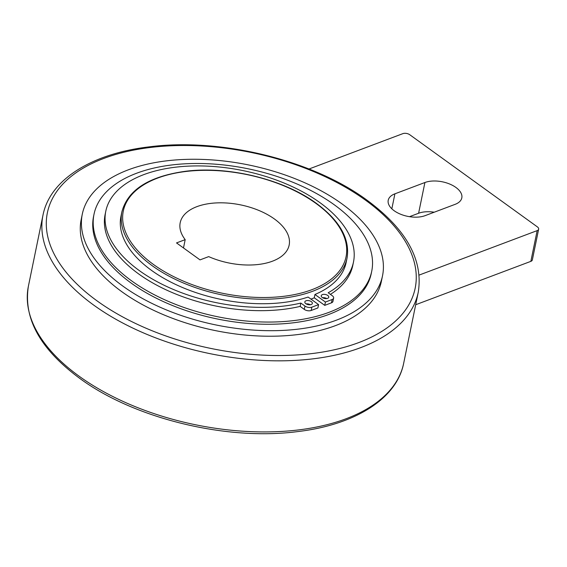 <?xml version="1.0" encoding="UTF-8"?>
<svg xmlns="http://www.w3.org/2000/svg" width="567" height="567" viewBox="0 0 567 567"><rect width="100%" height="100%" fill="white"/><g stroke="black" fill="none" stroke-linecap="round" stroke-linejoin="round"><path stroke-width="0.85" d="M382.519 275.796L381.385 281.324A153.246 81.655 -168.4 0 1 279.595 336.04A153.246 81.655 -168.4 0 1 121.855 291.729A153.246 81.655 -168.4 0 1 81.159 219.698L82.293 214.17A153.246 81.655 11.6 0 0 122.989 286.193A153.246 81.655 11.6 0 0 280.729 330.504A153.246 81.655 11.6 0 0 382.519 275.796A153.246 81.655 11.6 0 0 341.823 203.766A153.246 81.655 11.6 0 0 184.091 159.455A153.246 81.655 11.6 0 0 82.293 214.17M371.718 271.274L371.265 273.485A141.75 75.531 -168.4 0 1 277.1 324.09A141.75 75.531 -168.4 0 1 131.197 283.103A141.75 75.531 -168.4 0 1 93.555 216.481L94.009 214.262A141.75 75.531 11.6 0 0 131.65 280.892A141.75 75.531 11.6 0 0 277.561 321.879A141.75 75.531 11.6 0 0 371.718 271.274A141.75 75.531 11.6 0 0 334.076 204.644A141.75 75.531 11.6 0 0 188.166 163.657A141.75 75.531 11.6 0 0 94.009 214.262M121.884 211.831A114.931 61.243 11.6 0 0 152.403 265.852A114.931 61.243 11.6 0 0 312.523 291.31A114.931 61.243 11.6 0 0 347.054 258.049C350.137 239.04 339.909 220.811 316.372 203.362C283.805 179.278 228.14 165.677 185.338 171.305C148.951 176.38 127.802 189.888 121.884 211.831L120.955 216.339A114.931 61.243 11.6 0 0 151.481 270.36A114.931 61.243 11.6 0 0 308.108 297.058L318.583 304.621L317.903 307.938L311.177 310.475A4.94 2.637 -168.4 0 1 304.288 309.384L300.149 306.393A126.427 67.367 -168.4 0 1 138.688 273.953A126.427 67.367 -168.4 0 1 105.115 214.532L105.795 211.208A126.427 67.367 11.6 0 0 139.369 270.636A126.427 67.367 11.6 0 0 300.829 303.076L300.149 306.393M326.762 298.575A3.834 2.041 11.6 0 0 322.573 297.718M322.269 297.512A3.834 2.041 -168.4 0 1 321.255 295.712A3.834 2.041 -168.4 0 1 323.8 294.344A3.834 2.041 -168.4 0 1 327.74 295.457A3.834 2.041 -168.4 0 1 328.761 297.257A3.834 2.041 -168.4 0 1 326.216 298.625A3.834 2.041 -168.4 0 1 322.269 297.512M310.347 304.755A3.834 2.041 11.6 0 0 306.159 303.898M305.861 303.699A3.834 2.041 -168.4 0 1 304.84 301.899A3.834 2.041 -168.4 0 1 307.385 300.531A3.834 2.041 -168.4 0 1 311.333 301.637A3.834 2.041 -168.4 0 1 312.346 303.437A3.834 2.041 -168.4 0 1 309.802 304.805A3.834 2.041 -168.4 0 1 305.861 303.699M325.423 302.048L324.742 305.365L314.267 297.803L314.947 294.479L325.423 302.048L332.156 299.511A4.94 2.637 11.6 0 0 333.637 298.079A4.94 2.637 11.6 0 0 332.326 295.754L328.187 292.77A126.427 67.367 11.6 0 0 353.482 262.053A126.427 67.367 11.6 0 0 319.908 202.625A126.427 67.367 11.6 0 0 189.775 166.074A126.427 67.367 11.6 0 0 105.795 211.208M272.443 261.196A55.616 29.633 -168.4 0 1 208.691 256.617L200.016 259.884L176.514 242.917L185.189 239.65A55.616 29.633 -168.4 0 1 180.2 222.732A55.616 29.633 -168.4 0 1 196.912 206.643A55.616 29.633 -168.4 0 1 258.991 210.499A55.616 29.633 -168.4 0 1 289.156 245.1A55.616 29.633 -168.4 0 1 272.443 261.196M183.488 247.949L185.189 239.65M415.689 304.734L530.854 261.352A4.94 2.637 -168.4 0 0 532.342 259.92L538.65 229.188A4.94 2.637 11.6 0 0 537.339 226.864L409.764 134.733A4.94 2.637 11.6 0 0 402.875 133.642L309.001 169.001M538.65 229.188A4.94 2.637 11.6 0 1 537.162 230.62L419.183 275.059M434.23 212.214A22.248 11.85 11.6 0 0 418.602 213.256L409.502 216.679M425.122 215.644A22.248 11.85 -168.4 0 1 400.295 214.099A22.248 11.85 -168.4 0 1 388.225 200.257A22.248 11.85 -168.4 0 1 394.908 193.822L424.91 182.517A22.248 11.85 -168.4 0 1 449.744 184.062A22.248 11.85 -168.4 0 1 461.807 197.904A22.248 11.85 -168.4 0 1 455.124 204.34L425.122 215.644M333.637 298.079L332.957 301.403A4.94 2.637 -168.4 0 1 331.468 302.828L324.742 305.365M353.482 262.053L352.802 265.37A126.427 67.367 -168.4 0 1 330.398 294.365M318.583 304.621L311.857 307.158A4.94 2.637 11.6 0 1 304.968 306.06L300.829 303.076M314.947 294.479A114.931 61.243 11.6 0 0 346.125 262.556L347.054 258.049M314.267 297.803A114.931 61.243 -168.4 0 1 310.964 299.121M315.862 203.34A113.698 60.584 11.6 0 0 157.463 178.151A113.698 60.584 11.6 0 0 153.494 264.498A113.698 60.584 11.6 0 0 311.893 289.68A113.698 60.584 11.6 0 0 315.862 203.34M28.385 286.264C23.275 318.626 40.399 349.329 79.749 378.38C133.94 418.418 226.219 440.963 297.363 431.629C354.729 424.952 396.73 398.899 403.669 363.298A191.554 102.067 -168.4 0 1 346.118 418.729A191.554 102.067 -168.4 0 1 79.252 376.304A191.554 102.067 -168.4 0 1 28.385 286.264L42.979 215.169A191.554 102.067 11.6 0 0 93.846 305.209A191.554 102.067 11.6 0 0 360.711 347.635A191.554 102.067 11.6 0 0 418.262 292.203C423.372 259.842 406.248 229.139 366.899 200.094C312.708 160.05 220.428 137.505 149.284 146.846C91.918 153.515 49.917 179.569 42.979 215.169M365.311 200.023A187.72 100.026 11.6 0 0 103.782 158.441A187.72 100.026 11.6 0 0 97.233 300.999A187.72 100.026 11.6 0 0 358.762 342.581A187.72 100.026 11.6 0 0 365.311 200.023M537.162 230.62L530.854 261.352M391.832 208.812L394.908 193.822M418.602 213.256L424.91 182.517M332.156 299.511L331.468 302.828M304.968 306.06L304.288 309.384M311.857 307.158L311.177 310.475M403.669 363.298L418.262 292.203"/></g></svg>
